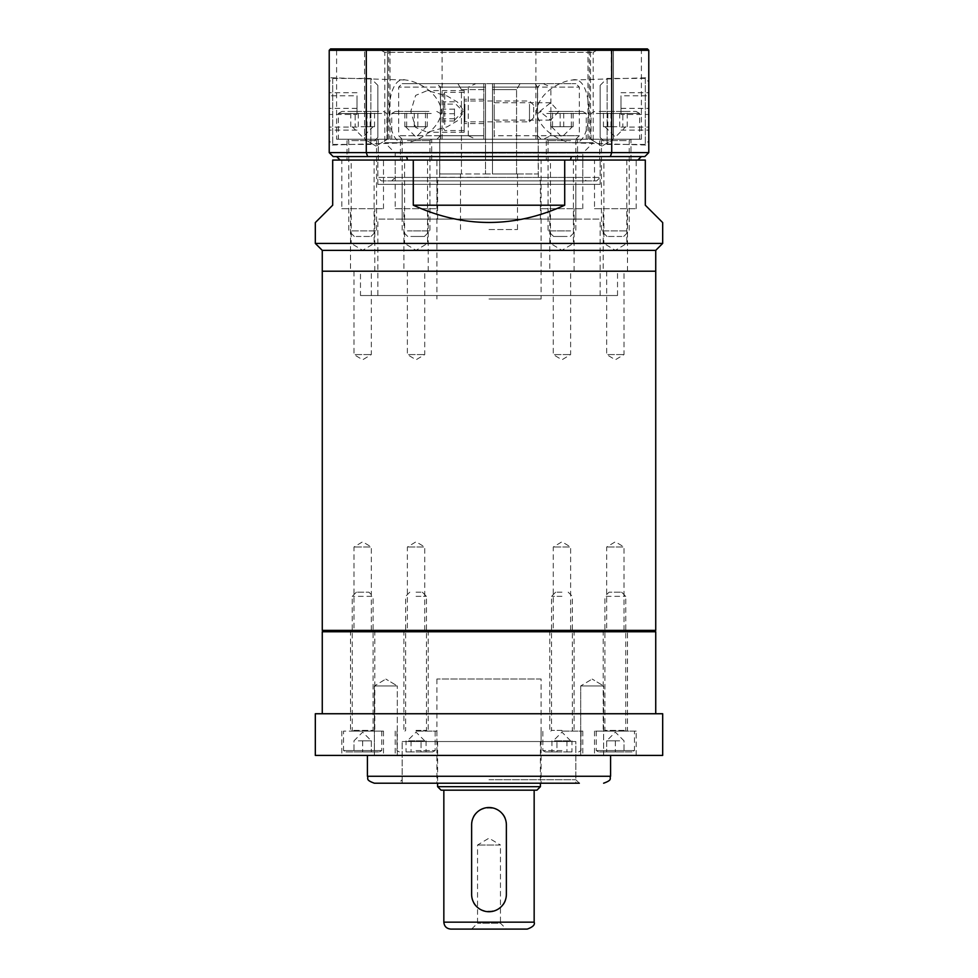 <?xml version="1.0" encoding="UTF-8"?>
<svg xmlns="http://www.w3.org/2000/svg" width="978" height="978" viewBox="0 0 978 978"><rect width="100%" height="100%" fill="white"/><g stroke="black" fill="none" stroke-linecap="round" stroke-linejoin="round"><path stroke-width="0.73" stroke-dasharray="4.89 3.67" d="M603.622 685.945L580.7 685.945L603.622 685.945L603.622 755.419L580.7 755.419L603.622 755.419L580.7 755.419L603.622 755.419L603.622 685.945L580.7 685.945L603.622 685.945L592.155 679.062L603.622 685.945M397.3 685.945L374.378 685.945L397.3 685.945L397.3 755.419L374.378 755.419L397.3 755.419L374.378 755.419L397.3 755.419L397.3 685.945L374.378 685.945L397.3 685.945L385.845 679.062L397.3 685.945M489 779.735L575.834 779.735L489 779.735M374.378 783.207L579.318 783.207L489 783.207L579.318 783.207L575.834 779.735L575.834 741.532L402.166 741.532L575.834 741.532L402.166 741.532L575.834 741.532L575.834 783.207L402.166 783.207L575.834 783.207M489 630.37L323.657 630.37L489 630.37M322.263 631.764L655.737 631.764M561.947 731.104L582.79 731.104L561.947 731.104M561.947 755.419L582.79 755.419L561.947 755.419M561.947 630.37L549.783 630.37L561.947 630.37M362.655 731.104L383.498 731.104L362.655 731.104M362.655 755.419L383.498 755.419L362.655 755.419M362.655 630.37L374.819 630.37L362.655 630.37M416.053 731.104L436.897 731.104L416.053 731.104M416.053 755.419L436.897 755.419L416.053 755.419M416.053 630.37L428.217 630.37L416.053 630.37M636.189 731.104L594.502 731.104L636.189 731.104L636.189 755.419L594.502 755.419L636.189 755.419M627.497 630.37L603.181 630.37L627.497 630.37L627.497 731.104L603.181 731.104L627.497 731.104M489 755.419L610.578 755.419L489 755.419M662.681 755.419L315.319 755.419M662.681 713.744L315.319 713.744M489 713.744L655.737 713.744L489 713.744M441.066 790.163L536.934 790.163M540.406 786.679L437.594 786.679M450.797 929.1L527.203 929.1M471.628 929.1L477.533 923.195L477.533 845.041L489 838.158L500.467 845.041L477.533 845.041L500.467 845.041L500.467 923.195L477.533 923.195L500.467 923.195L506.372 929.1L471.628 929.1L506.372 929.1M541.103 679.001L436.897 679.001L541.103 679.001L541.103 741.532L436.897 741.532L541.103 741.532L436.897 741.532L541.103 741.532L541.103 783.207L436.897 783.207L541.103 783.207M540.406 741.532L437.594 741.532L540.406 741.532L540.406 783.207M534.159 790.163L443.841 790.163L534.159 790.163M471.628 824.894C470.54 802.498 507.46 802.498 506.372 824.894A17.372 17.372 0 0 0 489 807.522A17.372 17.372 0 0 0 471.628 824.894L471.628 894.369A17.372 17.372 0 0 0 489 911.728A17.372 17.372 0 0 0 506.372 894.369C507.46 916.765 470.54 916.765 471.628 894.369A17.372 17.372 0 0 0 489 911.728A17.372 17.372 0 0 0 506.372 894.369L506.372 824.894A17.372 17.372 0 0 0 489 807.522A17.372 17.372 0 0 0 471.628 824.894L471.628 894.369M355.136 354.574L371.334 354.574L355.136 354.574M355.136 271.212L371.334 271.212L355.136 271.212M408.535 354.574L424.733 354.574L408.535 354.574M408.535 271.212L424.733 271.212L408.535 271.212M607.827 354.574L624.025 354.574L607.827 354.574M607.827 271.212L624.025 271.212L607.827 271.212M554.428 354.574L570.626 354.574L554.428 354.574M554.428 271.212L570.626 271.212L554.428 271.212M370.173 547.008L353.975 547.008L370.173 547.008M370.173 630.37L353.975 630.37L370.173 630.37M423.572 547.008L407.374 547.008L423.572 547.008M423.572 630.37L407.374 630.37L423.572 630.37M622.864 547.008L606.666 547.008L622.864 547.008M622.864 630.37L606.666 630.37L622.864 630.37M569.465 547.008L553.267 547.008L569.465 547.008M569.465 630.37L553.267 630.37L569.465 630.37M655.737 630.37L322.263 630.37M655.737 271.212L322.263 271.212L655.737 271.212M341.811 208.681L383.498 208.681L341.811 208.681L341.811 160.05L383.498 160.05L341.811 160.05M350.503 271.212L374.819 271.212L350.503 271.212L350.503 208.681L374.819 208.681L350.503 208.681M395.21 208.681L436.897 208.681L395.21 208.681L395.21 160.05L436.897 160.05L395.21 160.05M403.902 271.212L428.217 271.212L403.902 271.212L403.902 208.681L428.217 208.681L403.902 208.681M594.502 208.681L636.189 208.681L594.502 208.681L594.502 160.05L636.189 160.05L594.502 160.05M603.181 271.212L627.497 271.212L603.181 271.212L603.181 208.681L627.497 208.681L603.181 208.681M374.122 160.05L374.122 243.424L362.655 250.307L351.188 243.424L374.122 243.424L351.188 243.424L351.188 160.05L374.122 160.05L351.188 160.05M573.401 160.05L573.401 243.424L561.947 250.307L550.48 243.424L573.401 243.424L550.48 243.424L550.48 160.05L573.401 160.05L550.48 160.05M626.812 160.05L626.812 243.424L615.345 250.307L603.878 243.424L626.812 243.424L603.878 243.424L603.878 160.05L626.812 160.05L603.878 160.05M541.103 208.681L582.79 208.681L541.103 208.681L541.103 160.05L582.79 160.05L541.103 160.05M549.783 271.212L574.098 271.212L549.783 271.212L549.783 208.681L574.098 208.681L549.783 208.681M427.52 160.05L427.52 243.424L416.053 250.307L404.599 243.424L427.52 243.424L404.599 243.424L404.599 160.05L427.52 160.05L404.599 160.05M402.166 219.109L575.834 219.109L402.166 219.109L402.166 184.365L575.834 184.365L402.166 184.365L575.834 184.365L402.166 184.365L402.166 219.109L575.834 219.109L402.166 219.109M377.85 295.527L600.15 295.527L377.85 295.527L377.85 219.109L600.15 219.109L377.85 219.109M360.479 295.527L617.521 295.527L360.479 295.527L360.479 271.212L617.521 271.212L360.479 271.212M655.737 250.368L322.263 250.368M662.681 243.424L315.319 243.424M662.681 222.581L645.309 205.209L645.309 160.05L564.709 160.05L564.709 205.209C514.232 228.204 463.768 228.204 413.291 205.209L413.291 160.05L332.691 160.05L332.691 205.209L315.319 222.581M377.85 184.365L600.15 184.365L377.85 184.365L377.85 160.05L600.15 160.05L377.85 160.05L600.15 160.05L377.85 160.05L377.85 177.421L600.15 177.421L377.85 177.421L381.322 180.893L596.678 180.893L381.322 180.893M564.709 160.05L413.291 160.05M564.709 205.209L413.291 205.209M364.549 139.218L387.484 139.218L364.549 139.218L364.549 48.9L387.484 48.9L364.549 48.9L387.484 48.9L364.549 48.9L364.549 139.218L387.484 139.218L364.549 139.218L376.017 146.101L364.549 139.218M590.516 139.218L613.45 139.218L590.516 139.218L590.516 48.9L613.45 48.9L590.516 48.9L613.45 48.9L590.516 48.9L590.516 139.218L613.45 139.218L590.516 139.218L601.983 146.101L590.516 139.218M586.262 180.893L391.738 180.893L586.262 180.893L582.79 177.421L395.21 177.421L582.79 177.421L582.79 153.106L395.21 153.106L582.79 153.106L593.206 142.69L575.052 142.69C594.282 142.861 593.243 74.206 572.362 80.013C561.458 81.04 539.208 91.553 536.311 111.419C538.902 130.404 559.538 140.575 570.541 142.69L384.794 142.69L384.794 52.372L593.206 52.372L384.794 52.372L378.779 48.9L599.221 48.9L378.779 48.9M572.362 80.013L648.781 77.727L648.781 145.123L648.781 77.727M391.738 180.893L395.21 177.421L395.21 153.106L384.794 142.69L402.948 142.69C383.718 142.861 384.757 74.206 405.638 80.013C416.542 81.04 438.792 91.553 441.689 111.419C439.098 130.404 418.462 140.575 407.459 142.69L593.206 142.69L593.206 52.372L599.221 48.9M405.638 142.825L329.219 145.123L329.219 77.727L405.638 80.013M336.603 139.218L388.706 139.218L336.603 139.218L336.603 48.9L388.706 48.9L336.603 48.9M535.895 139.218L587.998 139.218L535.895 139.218L535.895 48.9L587.998 48.9L535.895 48.9M589.294 139.218L641.397 139.218L589.294 139.218L589.294 48.9L641.397 48.9L589.294 48.9M390.002 139.218L442.105 139.218L390.002 139.218L390.002 48.9L442.105 48.9L390.002 48.9M400.43 160.05L431.689 160.05L400.43 160.05L400.43 139.218L431.689 139.218L400.43 139.218M599.71 160.05L630.969 160.05L599.71 160.05L599.71 139.218L630.969 139.218L599.71 139.218M546.311 160.05L577.57 160.05L546.311 160.05L546.311 139.218L577.57 139.218L546.311 139.218M347.031 160.05L378.29 160.05L347.031 160.05L347.031 139.218L378.29 139.218L347.031 139.218M647.399 48.9L330.601 48.9L329.219 50.294L329.219 152.617L333.18 156.578L644.82 156.578L648.781 152.617L648.781 50.294L647.399 48.9M407.508 160.05L637.876 160.05L407.508 160.05A2655.857 1877.968 180 0 1 406.628 156.578L641.348 156.578L406.628 156.578M611.238 48.9L611.715 152.617L366.285 152.617L366.285 50.294L648.781 50.294M367.642 156.578A2277.652 1610.534 0 0 1 366.285 152.617L329.219 152.617M329.219 50.294L366.285 50.294L366.762 48.9M648.781 152.617L611.715 152.617A2277.652 1610.534 180 0 1 610.358 156.578M340.124 160.05L336.652 156.578M570.492 160.05A2655.857 1877.968 0 0 0 571.372 156.578M641.348 156.578L637.876 160.05M539.049 184.365L436.897 184.365L539.049 184.365M539.049 219.109L436.897 219.109L539.049 219.109M558.793 111.419L550.651 120.111L539.783 111.419L550.651 102.739L558.793 111.419M494.208 111.419L494.208 120.111L494.208 111.419M483.792 111.419L483.792 123.583L483.792 111.419M464.195 111.419L464.195 132.262L464.195 90.587L464.195 111.419L457.447 102.067L447.142 96.015L427.349 90.587L415.638 95.392L410.784 111.419L415.638 127.458L427.349 132.262L447.142 126.834L457.447 120.783L464.195 111.419M543.242 139.218L494.208 139.218L494.208 87.103L494.208 135.734L579.318 135.734L550.895 135.734L543.242 139.218L475.931 139.218L468.279 135.734L398.682 135.734L483.792 135.734L483.792 87.103L398.682 87.103L468.279 87.103L475.931 83.631L402.166 83.631L483.792 83.631L483.792 139.218L483.792 135.734L440.369 135.734L483.792 135.734L483.792 83.631L436.897 83.631L575.834 83.631L475.931 83.631M468.279 135.734L468.279 87.103M483.792 135.734L483.792 139.218L436.897 139.218L541.103 139.218L494.208 139.218L494.208 83.631L541.103 83.631L494.208 83.631L494.208 87.103L537.631 87.103L494.208 87.103L494.208 83.631L494.208 87.103L579.318 87.103L550.895 87.103L550.895 135.734M483.792 87.103L440.369 87.103L483.792 87.103L483.792 83.631L483.792 139.218L402.166 139.218L475.931 139.218M494.208 135.734L494.208 87.103M543.242 83.631L550.895 87.103M489 229.524L517.484 229.524L489 229.524M485.528 173.95L517.276 173.95L485.528 173.95L485.528 83.631L485.528 139.218L439.794 139.218L485.528 139.218L485.528 87.103L440.491 87.103L442.936 83.631L485.528 83.631L457.936 83.631L461.433 89.646L485.528 89.646L461.433 89.646L461.433 173.95L485.528 173.95L461.433 173.95L461.433 89.646L457.936 83.631L442.936 83.631L485.528 83.631L442.936 83.631L440.491 87.103L440.491 139.218L440.491 87.103L485.528 87.103L485.528 83.631L485.528 173.95M460.724 173.95L439.794 173.95L439.794 139.218L439.672 173.95L460.724 173.95M517.276 173.95L492.472 173.95L492.472 89.646L516.567 89.646L492.472 89.646L492.472 173.95L516.567 173.95L516.567 89.646L516.567 173.95L538.206 173.95L538.206 139.218L492.472 139.218L538.206 139.218L538.328 173.95L517.276 173.95M489 298.999L541.103 298.999L489 298.999M489 219.109L541.103 219.109L489 219.109M489 180.893L540.406 180.893L489 180.893M489 177.287L439.672 177.287L489 177.287M535.064 83.631L492.472 83.631L535.064 83.631L492.472 83.631L535.064 83.631L537.509 87.103L537.509 139.218L537.509 87.103L492.472 87.103L492.472 139.218L492.472 87.103L537.509 87.103L535.064 83.631M537.509 139.218L492.472 139.218L537.509 139.218M440.491 139.218L485.528 139.218L440.491 139.218M492.472 89.646L492.472 83.631L492.472 89.646M520.064 83.631L516.567 89.646L520.064 83.631M492.472 83.631L492.472 87.103L492.472 83.631M600.15 85.673L600.15 137.47L600.15 85.673M607.106 78.815L607.106 144.426L607.106 78.815M648.781 82.238L648.781 140.954L648.781 82.238M648.781 95.783L648.781 130.111L648.781 92.739L648.781 95.783L620.993 95.783L620.993 114.475L648.781 114.475M620.993 114.475L620.993 95.783M620.993 92.739L648.781 92.739M620.993 108.375L648.781 108.375M620.993 127.067L648.781 127.067M620.993 130.111L648.781 130.111M358.315 740.835L366.994 740.835L358.315 740.835M371.334 740.835L362.655 740.835L371.334 740.835L371.334 751.948L353.975 751.948L371.334 751.948L371.334 740.835L362.655 732.155L353.975 740.835L353.975 751.948L353.975 740.835M373.767 731.104L351.542 731.104L373.767 731.104L373.083 730.407L352.239 730.407L373.083 730.407L373.083 596.336L352.239 596.336L373.083 596.336L368.914 592.167L356.408 592.167L368.914 592.167M345.955 751.948L379.354 751.948L345.955 751.948L343.547 750.554L381.762 750.554L343.547 750.554L343.547 731.104L381.762 731.104L343.547 731.104M381.762 731.104L381.762 750.554L379.354 751.948M362.655 740.835L362.655 751.948L362.655 740.835M426.359 126.712L404.855 126.712L426.359 126.712M406.518 139.218L431.335 139.218L406.518 139.218M407.386 230.918L429.953 230.918L407.386 230.918M410.846 236.468L424.391 236.468L410.846 236.468M428.987 111.419L395.344 111.419L428.987 111.419M431.237 113.509L391.738 113.509L431.237 113.509M400.87 139.218L440.369 139.218L400.87 139.218M425.454 111.419L404.855 111.419L425.454 111.419L425.454 126.712M414.244 126.712L414.244 111.419M404.855 126.712L404.855 111.419M406.652 126.712L406.652 111.419M417.863 126.712L417.863 111.419M427.264 126.712L427.264 111.419M454.477 108.9L454.477 121.015L454.477 108.9M464.195 103.827L464.195 122.543L464.195 103.827M529.501 104.304L529.501 121.847L529.501 104.304M533.67 107.152L533.67 117.678L533.67 107.152M443.352 122.837L443.352 94.732L443.352 122.837M444.745 124.487L444.745 92.323L444.745 124.487M464.195 98.362L464.195 130.526L464.195 98.362M443.352 104.108L443.352 121.015L443.352 101.822L443.352 104.108L454.477 104.108M454.477 101.822L443.352 101.822M454.477 109.145L443.352 109.145M454.477 118.741L443.352 118.741M454.477 121.015L443.352 121.015M454.477 113.705L443.352 113.705M361.09 126.712L374.55 126.712L361.09 126.712M350.711 139.218L377.936 139.218L350.711 139.218M351.799 230.918L376.554 230.918L351.799 230.918M356.139 236.468L370.992 236.468L356.139 236.468M378.828 111.419L341.945 111.419L378.828 111.419M381.652 113.509L338.339 113.509L381.652 113.509M343.657 139.218L386.97 139.218L343.657 139.218M355.148 111.419L374.55 111.419L350.76 111.419L355.148 111.419L355.148 126.712M350.76 126.712L350.76 111.419M358.266 126.712L358.266 111.419M370.173 126.712L370.173 111.419M374.55 126.712L374.55 111.419M367.043 126.712L367.043 111.419M551.641 126.712L573.145 126.712L551.641 126.712M571.482 139.218L546.665 139.218L571.482 139.218M570.614 230.918L548.047 230.918L570.614 230.918M567.154 236.468L553.609 236.468L567.154 236.468M549.013 111.419L582.656 111.419L549.013 111.419M546.763 113.509L586.262 113.509L546.763 113.509M577.13 139.218L537.631 139.218L577.13 139.218M552.546 111.419L573.145 111.419L552.546 111.419L552.546 126.712M563.756 126.712L563.756 111.419M573.145 126.712L573.145 111.419M571.348 126.712L571.348 111.419M560.137 126.712L560.137 111.419M550.736 126.712L550.736 111.419M616.91 126.712L603.45 126.712L616.91 126.712M627.289 139.218L600.064 139.218L627.289 139.218M626.201 230.918L601.446 230.918L626.201 230.918M621.861 236.468L607.008 236.468L621.861 236.468M599.172 111.419L636.055 111.419L599.172 111.419M596.348 113.509L639.661 113.509L596.348 113.509M634.343 139.218L591.03 139.218L634.343 139.218M622.852 111.419L603.45 111.419L627.24 111.419L622.852 111.419L622.852 126.712M627.24 126.712L627.24 111.419M619.734 126.712L619.734 111.419M607.827 126.712L607.827 111.419M603.45 126.712L603.45 111.419M610.957 126.712L610.957 111.419M408.535 740.835L416.053 740.835L408.535 740.835M423.572 740.835L416.053 740.835L423.572 740.835M416.053 596.336L426.481 596.336L416.053 596.336M416.053 592.167L422.313 592.167L416.053 592.167M416.053 751.948L432.753 751.948L416.053 751.948M416.053 750.554L435.161 750.554L416.053 750.554M416.053 740.835L421.066 740.835L416.053 740.835M406.029 751.948L411.041 751.948L406.029 751.948L406.029 740.835M421.066 751.948L411.041 751.948L426.078 751.948L421.066 751.948L421.066 740.835L421.066 751.948M411.041 740.835L411.041 751.948L411.041 740.835M426.078 740.835L426.078 751.948M619.685 740.835L611.005 740.835L619.685 740.835M606.666 740.835L615.345 740.835L606.666 740.835L606.666 751.948L624.025 751.948L606.666 751.948L606.666 740.835L615.345 732.155L624.025 740.835L624.025 751.948L624.025 740.835M604.233 731.104L626.458 731.104L604.233 731.104L604.917 730.407L625.761 730.407L604.917 730.407L604.917 596.336L625.761 596.336L604.917 596.336L609.086 592.167L621.592 592.167L609.086 592.167M632.045 751.948L598.646 751.948L632.045 751.948L634.453 750.554L596.238 750.554L634.453 750.554L634.453 731.104L596.238 731.104L634.453 731.104M596.238 731.104L596.238 750.554L598.646 751.948M615.345 740.835L615.345 751.948L615.345 740.835M569.465 740.835L561.947 740.835L569.465 740.835M554.428 740.835L561.947 740.835L554.428 740.835M561.947 596.336L551.519 596.336L561.947 596.336M561.947 592.167L555.687 592.167L561.947 592.167M561.947 751.948L545.247 751.948L561.947 751.948M561.947 750.554L542.839 750.554L561.947 750.554M561.947 740.835L556.934 740.835L561.947 740.835M571.971 751.948L566.959 751.948L571.971 751.948L571.971 740.835M556.934 751.948L566.959 751.948L551.922 751.948L556.934 751.948L556.934 740.835L556.934 751.948M566.959 740.835L566.959 751.948L566.959 740.835M551.922 740.835L551.922 751.948M506.372 894.369L506.372 824.894M377.85 85.673L377.85 137.47L377.85 85.673M370.894 78.815L370.894 144.426L370.894 78.815M329.219 82.238L329.219 140.954L329.219 82.238M329.219 95.783L329.219 130.111L329.219 92.739L329.219 95.783L357.007 95.783L357.007 114.475L329.219 114.475M357.007 114.475L357.007 95.783M357.007 92.739L329.219 92.739M357.007 108.375L329.219 108.375M357.007 127.067L329.219 127.067M357.007 130.111L329.219 130.111M610.578 776.263L367.422 776.263M534.159 922.156L443.841 922.156M645.309 78.815L645.309 144.426L645.309 78.815M407.386 140.6L429.953 140.6L407.386 140.6M464.892 104.304L464.892 121.847L464.892 104.304M351.799 140.6L376.554 140.6L351.799 140.6M570.614 140.6L548.047 140.6L570.614 140.6M626.201 140.6L601.446 140.6L626.201 140.6M416.053 730.407L426.481 730.407L416.053 730.407M561.947 730.407L551.519 730.407L561.947 730.407M332.691 78.815L332.691 144.426L332.691 78.815M580.7 685.945L580.7 755.419L580.7 685.945L592.155 679.062L580.7 685.945M374.378 685.945L374.378 755.419L374.378 685.945L385.845 679.062L374.378 685.945M402.166 783.207L402.166 741.532L402.166 779.735L398.682 783.207M541.103 731.104L541.103 755.419M582.79 731.104L582.79 755.419M549.783 630.37L549.783 731.104M574.098 630.37L574.098 731.104M341.811 731.104L341.811 755.419M383.498 731.104L383.498 755.419M350.503 630.37L350.503 731.104M374.819 630.37L374.819 731.104M395.21 731.104L395.21 755.419M436.897 731.104L436.897 755.419M403.902 630.37L403.902 731.104M428.217 630.37L428.217 731.104M594.502 731.104L594.502 755.419M603.181 630.37L603.181 731.104M436.897 679.001L436.897 783.207M437.594 741.532L437.594 783.207M353.975 271.212L353.975 354.574L362.655 359.794L371.334 354.574L371.334 271.212M407.374 271.212L407.374 354.574L416.053 359.794L424.733 354.574L424.733 271.212M606.666 271.212L606.666 354.574L615.345 359.794L624.025 354.574L624.025 271.212M553.267 271.212L553.267 354.574L561.947 359.794L570.626 354.574L570.626 271.212M371.334 630.37L371.334 547.008L362.655 541.788L353.975 547.008L353.975 630.37M424.733 630.37L424.733 547.008L416.053 541.788L407.374 547.008L407.374 630.37M624.025 630.37L624.025 547.008L615.345 541.788L606.666 547.008L606.666 630.37M570.626 630.37L570.626 547.008L561.947 541.788L553.267 547.008L553.267 630.37M383.498 208.681L383.498 160.05M374.819 271.212L374.819 208.681M436.897 208.681L436.897 160.05M428.217 271.212L428.217 208.681M636.189 208.681L636.189 160.05M627.497 271.212L627.497 208.681M582.79 208.681L582.79 160.05M574.098 271.212L574.098 208.681M575.834 219.109L575.834 184.365L575.834 219.109M600.15 295.527L600.15 219.109M617.521 295.527L617.521 271.212M600.15 184.365L600.15 160.05L600.15 177.421L596.678 180.893M387.484 139.218L387.484 48.9L387.484 139.218L376.017 146.101L387.484 139.218M613.45 139.218L613.45 48.9L613.45 139.218L601.983 146.101L613.45 139.218M572.362 142.825L648.781 145.123M388.706 139.218L388.706 48.9M587.998 139.218L587.998 48.9M641.397 139.218L641.397 48.9M442.105 139.218L442.105 48.9M431.689 160.05L431.689 139.218M630.969 160.05L630.969 139.218M577.57 160.05L577.57 139.218M378.29 160.05L378.29 139.218M436.897 184.365L436.897 298.999M541.103 184.365L541.103 298.999M550.651 102.739L494.208 102.739M550.651 120.111L494.208 120.111M483.792 99.267L464.195 99.267M483.792 123.583L464.195 123.583M464.195 90.587L427.349 90.587M464.195 132.262L427.349 132.262M402.166 139.218L398.682 135.734L398.682 87.103L402.166 83.631M575.834 139.218L579.318 135.734L579.318 87.103L575.834 83.631M436.897 139.218L440.369 135.734L440.369 87.103L436.897 83.631M541.103 139.218L537.631 135.734L537.631 87.103L541.103 83.631M517.484 229.524L517.484 173.95M460.516 229.524L460.516 173.95M540.406 219.109L540.406 180.893L538.328 177.287L538.328 173.95M437.594 219.109L437.594 180.893L439.672 177.287L439.672 173.95M600.15 137.47L607.106 144.426L645.309 144.426L648.781 140.954M600.15 85.367L607.106 78.423L645.309 78.423L648.781 81.895M356.408 592.167L352.239 596.336L352.239 730.407L351.542 731.104M405.638 126.712L416.053 137.128L426.481 126.712M424.391 236.468L429.953 230.918L429.953 140.6L431.335 139.218M407.716 236.468L402.166 230.918L402.166 140.6L400.772 139.218M395.344 111.419L391.738 113.509L391.738 139.218M436.763 111.419L440.369 113.509L440.369 139.218M454.477 120.111L463.156 111.419L454.477 102.739M533.67 105.172L529.501 101.003L464.892 101.003L464.195 100.306M533.67 117.678L529.501 121.847L464.892 121.847L464.195 122.543M443.352 128.118L444.745 130.526L464.195 130.526M443.352 94.732L444.745 92.323L464.195 92.323M352.239 126.712L362.655 137.128L373.083 126.712M354.317 236.468L348.767 230.918L348.767 140.6L347.373 139.218M370.992 236.468L376.554 230.918L376.554 140.6L377.936 139.218M341.945 111.419L338.339 113.509L338.339 139.218M383.364 111.419L386.97 113.509L386.97 139.218M551.519 126.712L561.947 137.128L572.362 126.712M553.609 236.468L548.047 230.918L548.047 140.6L546.665 139.218M570.284 236.468L575.834 230.918L575.834 140.6L577.228 139.218M541.237 111.419L537.631 113.509L537.631 139.218M582.656 111.419L586.262 113.509L586.262 139.218M604.917 126.712L615.345 137.128L625.761 126.712M623.683 236.468L629.233 230.918L629.233 140.6L630.627 139.218M607.008 236.468L601.446 230.918L601.446 140.6L600.064 139.218M594.636 111.419L591.03 113.509L591.03 139.218M636.055 111.419L639.661 113.509L639.661 139.218M424.733 740.835L416.053 732.155L407.374 740.835M409.806 592.167L405.638 596.336L405.638 730.407L404.941 731.104M422.313 592.167L426.481 596.336L426.481 730.407L427.166 731.104M432.753 751.948L435.161 750.554L435.161 731.104M399.354 751.948L396.946 750.554L396.946 731.104M621.592 592.167L625.761 596.336L625.761 730.407L626.458 731.104M570.626 740.835L561.947 732.155L553.267 740.835M568.194 592.167L572.362 596.336L572.362 730.407L573.059 731.104M555.687 592.167L551.519 596.336L551.519 730.407L550.834 731.104M578.646 751.948L581.054 750.554L581.054 731.104M545.247 751.948L542.839 750.554L542.839 731.104M377.85 85.367L370.894 78.423L332.691 78.423L329.219 81.895M377.85 137.47L370.894 144.426L332.691 144.426L329.219 140.954"/><path stroke-width="1.47" d="M654.343 630.37L655.737 631.764L322.263 631.764L323.657 630.37M579.318 783.207L374.378 783.207C364.733 779.784 368.828 778.354 367.422 776.263L610.578 776.263C609.172 778.354 613.267 779.784 603.622 783.207M489 755.419L662.681 755.419L662.681 713.744L315.319 713.744L315.319 755.419L489 755.419M540.406 786.679L536.934 790.163L441.066 790.163L437.594 786.679L540.406 786.679L540.406 783.207M527.203 929.1L450.797 929.1C446.567 928.684 444.256 926.374 443.841 922.156L534.159 922.156C535.186 924.76 532.863 927.071 527.203 929.1M534.159 790.163L534.159 922.156M471.628 894.369L471.628 824.894L471.628 894.369A17.372 17.372 0 0 0 489 911.728A17.372 17.372 0 0 0 506.372 894.369L506.372 824.894L506.372 894.369M655.737 250.368L322.263 250.368L322.263 271.212L655.737 271.212L322.263 271.212L322.263 630.37L655.737 630.37L655.737 250.368L662.681 243.424L662.681 222.581L645.309 205.209L645.309 160.05L564.709 160.05L564.709 205.209C514.232 228.204 463.768 228.204 413.291 205.209L564.709 205.209M322.263 250.368L315.319 243.424L662.681 243.424M315.319 243.424L315.319 222.581L332.691 205.209L332.691 160.05L413.291 160.05L413.291 205.209M413.291 160.05L564.709 160.05M329.219 145.123L329.219 77.727M366.762 48.9L647.399 48.9L648.781 50.294L648.781 152.617L611.715 152.617L611.715 50.294L366.285 50.294L366.285 152.617L611.715 152.617A2277.652 1610.534 180 0 1 610.358 156.578L333.18 156.578L329.219 152.617L329.219 50.294L366.285 50.294L366.762 48.9L330.601 48.9L329.219 50.294M648.781 152.617L644.82 156.578L610.358 156.578M648.781 50.294L611.715 50.294L611.238 48.9M329.219 152.617L366.285 152.617A2277.652 1610.534 0 0 0 367.642 156.578M406.628 156.578A2655.857 1877.968 180 0 0 407.508 160.05M340.124 160.05L336.652 156.578M571.372 156.578A2655.857 1877.968 0 0 1 570.492 160.05M641.348 156.578L637.876 160.05M506.372 824.894A17.372 17.372 0 0 0 489 807.522A17.372 17.372 0 0 0 471.628 824.894M610.578 776.263L610.578 755.419M367.422 776.263L367.422 755.419M655.737 713.744L655.737 631.764M322.263 713.744L322.263 631.764M437.594 783.207L437.594 786.679M443.841 790.163L443.841 922.156"/></g></svg>

